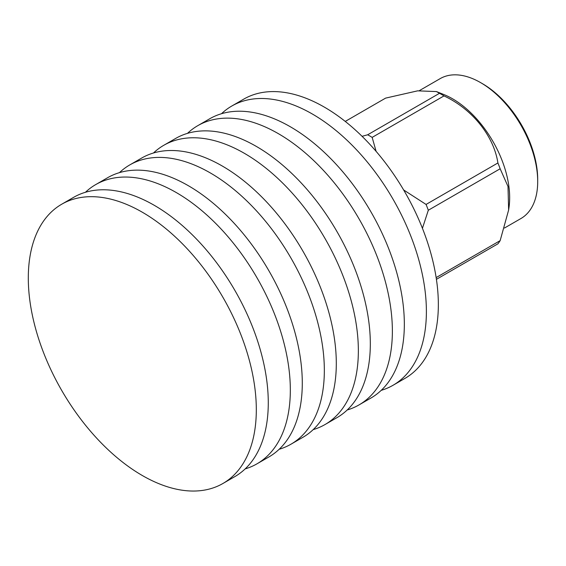 <?xml version="1.0" encoding="UTF-8"?>
<svg xmlns="http://www.w3.org/2000/svg" width="566" height="566" viewBox="0 0 566 566"><rect width="100%" height="100%" fill="white"/><g stroke="black" fill="none" stroke-linecap="round" stroke-linejoin="round"><path stroke-width="0.85" d="M222.919 483.491L234.883 476.586A161.232 93.086 -120 0 0 268.277 402.78A161.232 93.086 -120 0 0 197.895 240.522A161.232 93.086 -120 0 0 73.651 197.329L61.694 204.234A161.232 93.086 -120 0 0 28.3 278.04A161.232 93.086 -120 0 0 98.675 440.298A161.232 93.086 -120 0 0 222.919 483.491A161.232 93.086 -120 0 0 256.313 409.685A161.232 93.086 -120 0 0 185.938 247.427A161.232 93.086 -120 0 0 61.694 204.234M245.149 468.91A161.232 93.086 -120 0 0 256.936 463.851L268.9 456.946A161.232 93.086 -120 0 0 302.286 383.14A161.232 93.086 -120 0 0 231.911 220.881A161.232 93.086 -120 0 0 107.667 177.689L95.711 184.594A161.232 93.086 -120 0 0 85.438 192.277M256.936 463.851A161.232 93.086 -120 0 0 290.33 390.045A161.232 93.086 -120 0 0 219.948 227.787A161.232 93.086 -120 0 0 95.711 184.594M279.165 449.27A161.232 93.086 -120 0 0 290.952 444.218L302.909 437.306A161.232 93.086 -120 0 0 336.303 363.499A161.232 93.086 -120 0 0 265.928 201.248A161.232 93.086 -120 0 0 141.684 158.048L129.72 164.954A161.232 93.086 -120 0 0 119.454 172.637M290.952 444.218A161.232 93.086 -120 0 0 324.339 370.405A161.232 93.086 -120 0 0 253.964 208.154A161.232 93.086 -120 0 0 129.72 164.954M313.182 429.629A161.232 93.086 -120 0 0 324.962 424.578L336.926 417.673A161.232 93.086 -120 0 0 370.32 343.859A161.232 93.086 -120 0 0 299.938 181.608A161.232 93.086 -120 0 0 175.701 138.415L163.737 145.321A161.232 93.086 -120 0 0 153.471 152.997M324.962 424.578A161.232 93.086 -120 0 0 358.356 350.771A161.232 93.086 -120 0 0 287.981 188.513A161.232 93.086 -120 0 0 163.737 145.321M347.199 409.989A161.232 93.086 -120 0 0 358.978 404.938L370.942 398.032A161.232 93.086 -120 0 0 404.336 324.226A161.232 93.086 -120 0 0 333.954 161.968A161.232 93.086 -120 0 0 209.71 118.775L197.753 125.68A161.232 93.086 -120 0 0 187.48 133.357M358.978 404.938A161.232 93.086 -120 0 0 392.372 331.131A161.232 93.086 -120 0 0 321.997 168.873A161.232 93.086 -120 0 0 197.753 125.68M381.208 390.356A161.232 93.086 -120 0 0 392.995 385.297L404.959 378.392A161.232 93.086 -120 0 0 438.346 304.586A161.232 93.086 -120 0 0 367.971 142.328A161.232 93.086 -120 0 0 243.727 99.135L231.77 106.04A161.232 93.086 -120 0 0 221.497 113.724M392.995 385.297A161.232 93.086 -120 0 0 426.389 311.491A161.232 93.086 -120 0 0 356.007 149.24A161.232 93.086 -120 0 0 231.77 106.04M480.591 82.608L482.458 83.69A78.129 45.11 60 0 1 530.3 143.205A78.129 45.11 60 0 1 537.7 179.372L537.7 181.53A80.768 46.631 -120 0 0 530.045 144.139A80.768 46.631 -120 0 0 480.591 82.608A80.768 46.631 -120 0 0 440.199 78.61L419.399 90.617M504.49 228.02L520.975 218.504A80.768 46.631 -120 0 0 537.7 181.53M497.903 162.966A93.588 54.032 60 0 1 499.063 165.859A93.588 54.032 60 0 1 500.153 168.767L428.313 210.241A93.588 54.032 -120 0 0 427.224 207.34A93.588 54.032 -120 0 0 426.064 204.439L497.903 162.966C493.821 136.003 472.32 109.111 443.999 95.909L372.159 137.382L376.107 151.355M403.636 189.957L426.064 204.439M372.159 137.382A93.588 54.032 -120 0 0 367.659 134.786L439.499 93.305L436.478 91.572L417.658 90.843L385.595 98.123L345.246 121.421M362.07 136.321L367.659 134.786M436.478 91.572L444.006 94.6A80.768 46.631 60 0 1 502.014 160.327A80.768 46.631 60 0 1 509.025 207.213L508.629 210.014L507.992 186.455L500.153 168.767M439.499 93.305A93.588 54.032 60 0 1 443.999 95.909M436.153 277.588L500.153 240.635A93.588 54.032 60 0 1 497.903 243.84L436.414 279.335M428.313 210.241L422.427 228.303M500.153 240.635L508.629 210.014"/></g></svg>
